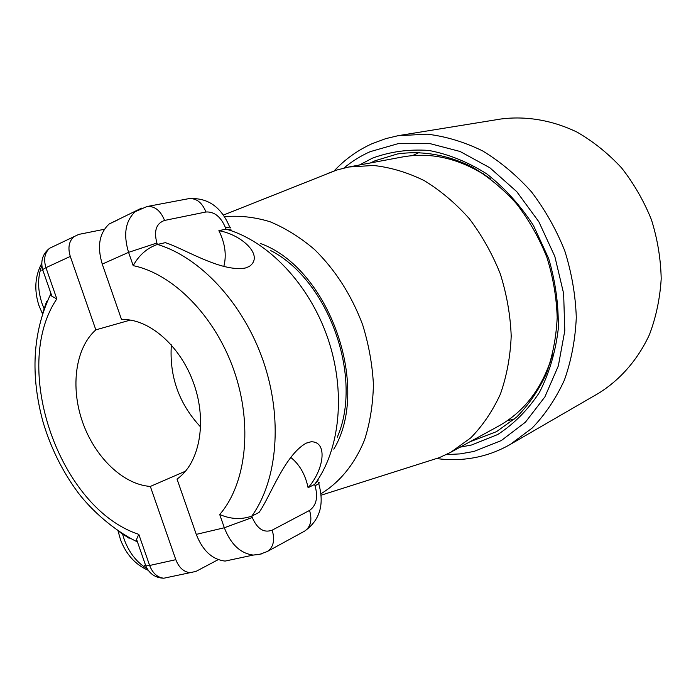 <?xml version="1.0" encoding="UTF-8"?>
<svg xmlns="http://www.w3.org/2000/svg" width="696" height="696" viewBox="0 0 696 696"><rect width="100%" height="100%" fill="white"/><g stroke="black" fill="none" stroke-linecap="round" stroke-linejoin="round"><path stroke-width="1.04" d="M156.904 243.026C153.685 230.907 156.243 223.373 164.578 220.432C160.515 210.505 154.651 205.877 147.004 206.529L135.224 211.662C125.402 220.902 123.183 234.465 128.569 252.352L102.251 264.097L121.548 319.56C148.848 318.22 180.803 345.964 194.01 384.253C207.391 422.481 199.404 463.632 177.019 479.048L196.272 534.38L224.321 527.759L219.71 514.492C230.689 519.251 241.381 519.79 251.795 516.101L252.283 517.511C257.25 528.96 263.888 533.179 272.18 530.161L309.563 510.42C316.402 505.461 318.229 497.24 315.044 485.756L314.583 484.433L308.093 487.705C323.161 471.105 328.747 441.569 311.086 441.769L306.205 443.169C284.629 454.975 270.091 497.075 259.043 512.447L251.795 516.101C277.626 480.301 283.055 418.096 263.114 360.624C243.165 303.143 200.152 257.155 157.392 244.435L156.904 243.026L128.569 252.352L133.197 265.655C138.904 255.223 146.969 248.15 157.392 244.435L165.309 242.66C183.674 248.289 221.311 272.571 245.418 267.995L249.168 266.507C264.837 255.823 241.616 234.561 218.875 230.689C225.104 243.252 226.748 255.206 223.799 266.533M102.251 264.097C96.979 246.532 99.293 233.16 109.202 223.964L118.303 219.658M426.97 461.57L439.428 457.603L450.643 452.348L498.597 426.082C524.906 411.38 542.976 387.246 552.798 353.681M490.315 178.663C461.457 158.914 432.19 151.676 402.514 156.957L348.766 167.005L336.76 170.041L327.242 173.652M337.264 437.219C363.486 377.667 328.616 279.992 270.605 250.525M231.194 229.985L225.965 229.106L218.875 230.689M308.093 487.705C305.318 474.481 299.515 464.363 290.676 457.35M196.272 534.38C202.658 550.658 212.271 559.558 225.113 561.08L236.066 558.74M164.578 220.432L205.972 211.993C214.368 211.506 220.884 216.761 225.504 227.775L225.965 229.106C267.621 240.746 308.867 283.603 327.546 337.482C346.216 391.361 340.214 450.086 314.583 484.433L318.055 480.588M419.488 152.354L412.502 155.608M507.184 420.802L514.649 418.896M550.066 362.572L550.536 361.903M483.355 173.73L482.563 173.513M469.904 441.795L496.492 431.659L516.502 417.235C528.473 405.115 538.356 390.752 546.151 374.135C552.537 356.474 556.217 337.621 557.192 317.576C556.53 297.227 553.076 277.086 546.821 257.155C539.035 237.762 528.96 219.988 516.58 203.824C503.13 188.929 488.34 176.671 472.21 167.049C447.493 154.703 421.628 150.371 397.355 153.981L375.161 160.724L370.35 162.968M460.091 447.171L471.688 444.962L497.805 434.478C513.996 423.925 527.838 409.97 539.339 392.605C549.101 373.569 555.391 352.515 558.209 329.434C558.81 305.727 555.634 282.098 548.665 258.547L533.44 225.487C520.234 205.198 504.696 188.007 486.808 173.922C468.06 162.029 448.694 154.199 428.719 150.423C408.917 149.057 390.151 151.632 372.43 158.157L359.362 165.03M446.284 454.601L460.213 453.888L473.933 451.443L501.285 440.577L525.428 422.185L544.881 396.911L558.34 365.896L564.787 330.774L563.638 293.538L554.834 256.45L538.861 221.78L516.745 191.644L489.914 167.797L460.073 151.476L429.023 143.359L398.538 143.541L370.185 151.667C360.685 155.887 351.95 161.341 343.963 168.032M436.836 458.577C451.521 460.543 465.989 459.83 480.249 456.437C490.767 453.896 500.807 449.868 510.385 444.353L532.179 428.057C545.212 414.485 555.956 398.486 564.413 380.051C571.329 360.485 575.296 339.622 576.297 317.48C575.514 295 571.66 272.762 564.743 250.751C556.156 229.341 545.055 209.687 531.431 191.791C516.623 175.296 500.346 161.663 482.598 150.901C464.38 141.993 445.927 136.416 427.248 134.163L397.973 135.72L385.706 138.652L372.029 143.724C357.648 150.223 345.016 159.288 334.132 170.92M185.606 471.14L150.336 486.434L175.818 559.68C178.898 567.553 183.64 571.894 190.051 572.686L196.011 571.39L218.266 559.619M150.336 486.434C123.009 484.599 94.673 456.95 82.502 421.88C70.261 386.845 75.394 347.843 95.839 329.861L130.343 320.082M200.692 427.057C179.037 403.906 169.258 376.519 171.355 344.885M104.435 229.254L78.77 234.404L73.837 236.736C68.895 241.364 67.712 247.924 70.287 256.424L95.839 329.861M50.39 294.669C32.66 332.54 30.241 375.083 43.117 422.289C50.912 448.189 62.562 471.636 78.082 492.646C91.367 510.159 113.613 530.152 136.32 541.366L136.555 539.348L138.8 534.345C59.578 508.567 10.309 367.358 56.828 298.906L51.913 296.27L50.39 294.669L50.451 292.059M42.839 312.782L46.658 301.298M129.186 538.312L119.956 532.257M510.385 444.353L598.656 393.223C620.145 379.868 637.788 359.78 649.455 334.628C656.076 317.08 659.991 298.462 661.2 278.783C660.765 258.86 657.52 239.189 651.465 219.788C643.861 200.935 633.917 183.666 621.632 167.962C608.234 153.503 593.418 141.575 577.175 132.188C552.224 120.112 525.837 115.745 500.755 119.025L400.061 135.363M450.643 452.348L470.74 437.888C482.746 425.63 492.637 411.023 500.415 394.058C506.749 375.997 510.342 356.656 511.203 336.046C510.385 315.105 506.74 294.347 500.267 273.772C492.255 253.753 481.928 235.379 469.287 218.657C455.575 203.249 440.542 190.565 424.195 180.595C407.438 172.391 390.526 167.344 373.474 165.474L348.766 167.005M109.202 223.964L141.532 208.13M260.365 243.478C328.834 267.908 371.316 386.889 333.802 449.155M320.986 493.742C339.805 482.328 355.012 463.727 364.695 439.498C370.081 422.455 372.986 404.115 373.421 384.488C372.351 364.486 368.758 344.564 362.625 324.71C351.41 295.026 335.376 269.961 314.522 249.507C300.298 237.397 285.447 228.131 269.97 221.711C254.44 217.022 239.302 215.36 224.564 216.7M205.972 211.993C202.04 202.44 196.298 197.995 188.729 198.665L147.004 206.529M230.037 228.105C231.55 226.913 230.045 226.809 225.504 227.775M219.71 514.492C246.219 483.99 253.013 425.186 234.065 370.724C215.186 316.254 173.191 273.772 133.197 265.655M252.283 517.511L224.321 527.759C230.811 544.35 240.459 553.459 253.266 555.069L261.278 553.981M272.18 530.161C275.094 540.2 273.45 547.326 267.255 551.537L304.543 531.161C310.677 527.011 312.356 520.095 309.563 510.42M315.044 485.756C319.168 483.616 320.247 482.502 318.29 482.398M56.828 298.906L45.953 267.673L42.047 269.961L41.917 270.5L43.022 270.735M70.287 256.424L45.953 267.673C43.43 259.33 44.657 252.857 49.625 248.255L54.523 245.923M44.187 308.928L42.117 303.7C37.532 289.884 37.445 277.217 41.838 265.715M138.8 534.345L149.64 565.483L145.125 565.978L144.681 565.439L145.351 564.621M169.685 576.984L163.804 578.219C157.392 577.471 152.668 573.226 149.64 565.483L175.818 559.68M147.117 568.632C136.694 562.455 129.021 552.607 124.097 539.087L122.513 533.884M188.729 198.665C207.669 197.359 221.319 206.851 229.706 227.114M225.113 561.08L253.266 555.069L259.495 554.425L267.255 551.537M318.698 483.555C324.614 504.443 319.89 520.312 304.543 531.161M245.627 267.934L249.168 266.507M73.837 236.736L49.625 248.255C42.795 253.675 40.455 260.756 42.595 269.5L51.913 296.27M42.482 313.853L38.872 305.318C34.017 289.988 34.974 276.007 41.743 263.366M136.555 539.348L145.847 566.039C149.457 573.878 155.443 577.941 163.804 578.219L190.051 572.686M148.213 570.32C135.372 564.647 126.141 554.451 120.521 539.739L118.068 531.013M321.126 495.204L439.428 457.603M223.442 215.055L336.76 170.041M306.492 443.039L311.086 441.769"/></g></svg>
